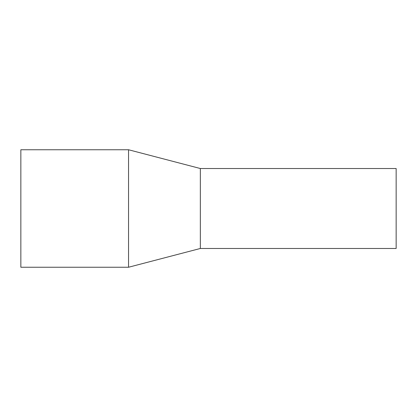 <?xml version="1.0" encoding="UTF-8"?>
<svg xmlns="http://www.w3.org/2000/svg" width="417" height="417" viewBox="0 0 417 417"><rect width="100%" height="100%" fill="white"/><g stroke="black" fill="none" stroke-linecap="round" stroke-linejoin="round"><path stroke-width="0.63" d="M200.342 248.48L200.342 168.52L396.15 168.52L396.15 248.48L200.342 248.48L128.545 267.245L20.85 267.245L20.85 149.755L128.545 149.755L128.545 267.245M200.342 168.52L128.545 149.755"/></g></svg>
